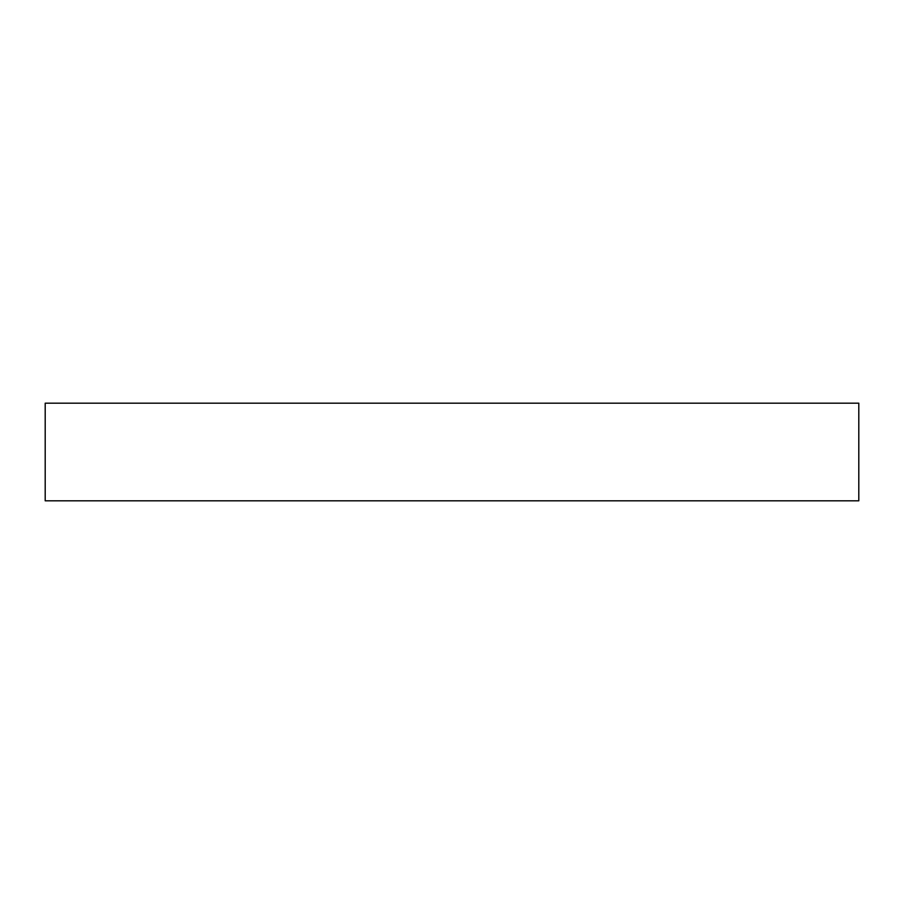 <?xml version="1.0" encoding="UTF-8"?>
<svg xmlns="http://www.w3.org/2000/svg" width="904" height="904" viewBox="0 0 904 904"><rect width="100%" height="100%" fill="white"/><g stroke="black" fill="none" stroke-linecap="round" stroke-linejoin="round"><path stroke-width="1.36" d="M452 500.816L858.8 500.816L858.8 403.184L45.2 403.184L45.2 500.816L452 500.816"/></g></svg>
